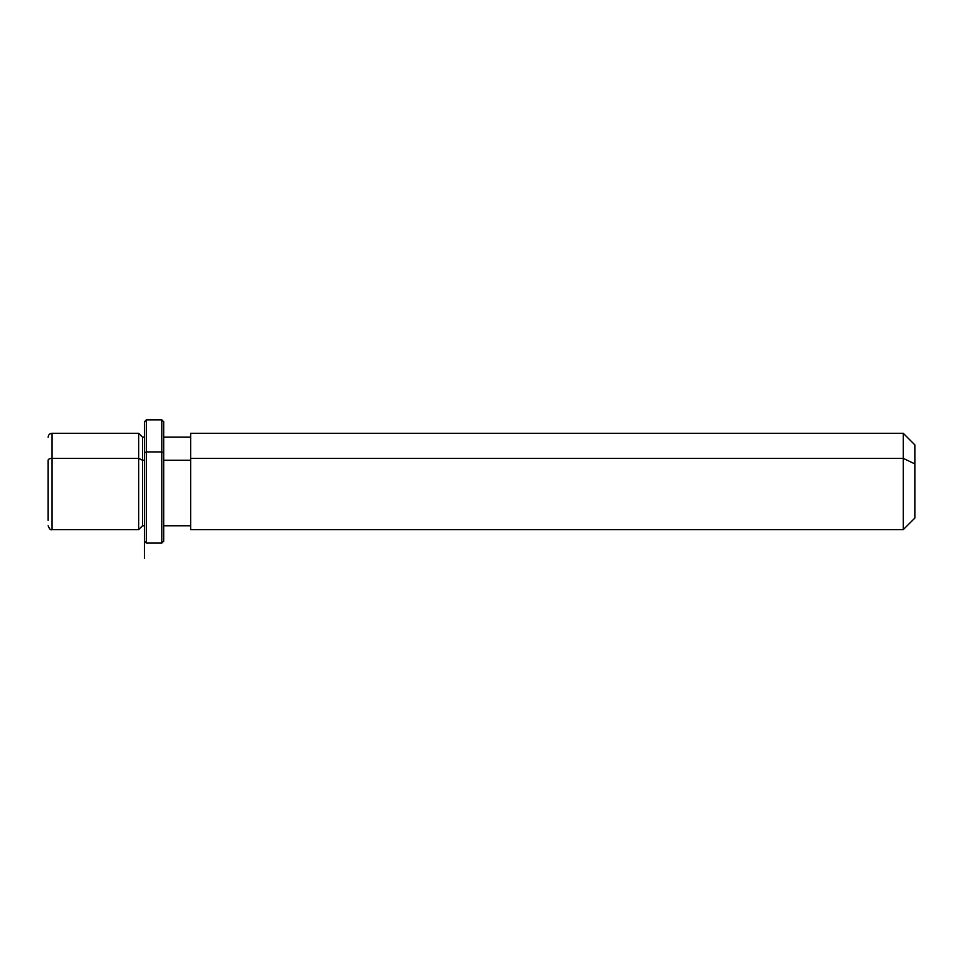 <?xml version="1.0" encoding="UTF-8"?>
<svg xmlns="http://www.w3.org/2000/svg" width="963" height="963" viewBox="0 0 963 963"><rect width="100%" height="100%" fill="white"/><g stroke="black" fill="none" stroke-linecap="round" stroke-linejoin="round"><path stroke-width="1.44" d="M138.672 458.388L142.524 460.23L142.524 525.762L142.524 460.23L138.672 458.388L138.672 433.314L138.672 529.614L138.672 458.388L52.002 458.388L138.672 458.388M144.45 437.166L142.524 437.166L142.524 460.23L144.45 460.23L142.524 460.23L142.524 437.166L138.672 433.314L52.002 433.314L52.002 458.388L52.002 433.314C49.667 433.543 48.379 434.831 48.15 437.166M163.71 460.23L190.674 460.23L163.71 460.23M190.674 458.388L190.674 433.314L903.294 433.314L914.85 444.87L914.85 463.925L903.294 458.388L903.294 529.614L190.674 529.614L190.674 458.388L903.294 458.388L903.294 433.314L903.294 458.388L190.674 458.388L190.674 525.762L163.71 525.762L163.71 528.338L163.71 452.851L163.71 541.17L163.71 421.758L163.71 452.851L161.784 451.924L146.376 451.924L146.376 543.096L146.376 451.924L144.45 452.851L144.45 528.338L144.45 525.762L142.524 525.762L138.672 529.614L52.002 529.614L52.002 458.388A3.852 1.842 180 0 0 48.15 460.23L48.15 520.345L48.15 460.23A3.852 1.842 0 0 1 52.002 458.388L52.002 529.614C50.75 530.384 49.474 529.108 48.15 525.762M903.294 458.388L914.85 463.925L914.85 518.058L903.294 529.614L903.294 458.388M914.85 499.015L914.85 463.925M163.71 541.17L161.784 543.096L146.376 543.096L144.45 541.17L144.45 452.851L146.376 451.924L146.376 419.832L146.376 451.924L161.784 451.924L161.784 543.096L161.784 451.924L163.71 452.851M144.45 452.851L144.45 421.758L146.376 419.832L161.784 419.832L161.784 451.924L161.784 419.832L163.71 421.758M144.45 489.204L144.45 558.504M190.674 437.166L163.71 437.166"/></g></svg>
